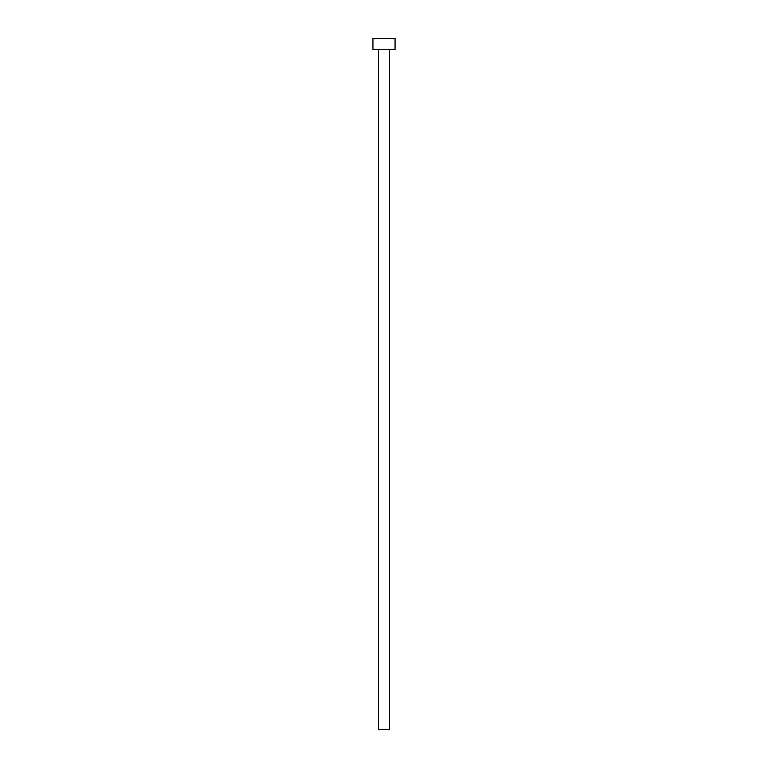 <?xml version="1.0" encoding="UTF-8"?>
<svg xmlns="http://www.w3.org/2000/svg" width="768" height="768" viewBox="0 0 768 768"><rect width="100%" height="100%" fill="white"/><g stroke="black" fill="none" stroke-linecap="round" stroke-linejoin="round"><path stroke-width="1.15" d="M378.47 49.459L378.47 729.6L389.53 729.6L389.53 49.459L389.53 729.6L378.47 729.6L378.47 49.459M372.941 38.4L372.941 49.459L395.059 49.459L395.059 38.4L372.941 38.4L372.941 49.459L395.059 49.459L395.059 38.4L372.941 38.4"/></g></svg>

